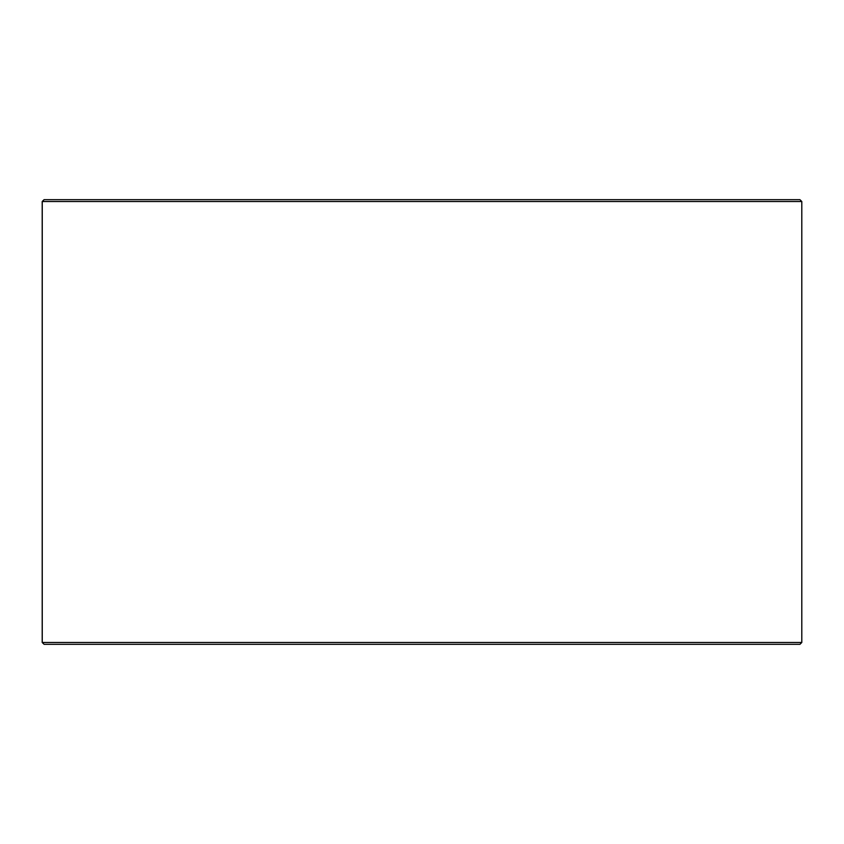 <?xml version="1.0" encoding="UTF-8"?>
<svg xmlns="http://www.w3.org/2000/svg" width="844" height="844" viewBox="0 0 844 844"><rect width="100%" height="100%" fill="white"/><g stroke="black" fill="none" stroke-linecap="round" stroke-linejoin="round"><path stroke-width="1.27" d="M42.253 642.474L44.11 644.32L42.2 642.474L42.2 201.526L44.057 199.68L799.943 199.68L801.8 201.526L42.253 201.526L42.253 642.474L801.8 642.474L801.8 201.526M44.11 199.68L42.253 201.526M44.11 644.32L799.943 644.32L801.8 642.474"/></g></svg>
